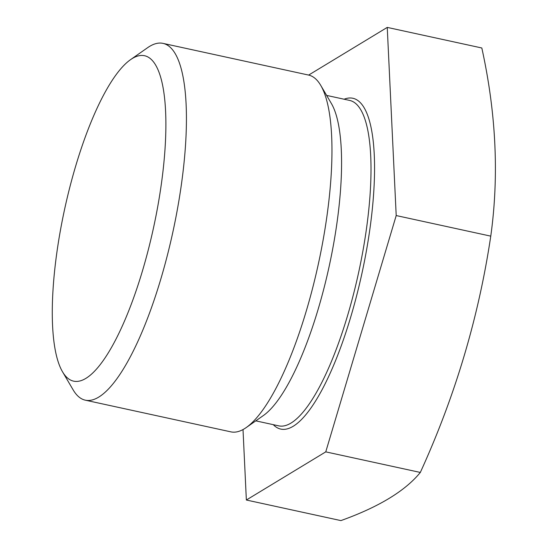 <?xml version="1.0" encoding="UTF-8"?>
<svg xmlns="http://www.w3.org/2000/svg" width="548" height="548" viewBox="0 0 548 548"><rect width="100%" height="100%" fill="white"/><g stroke="black" fill="none" stroke-linecap="round" stroke-linejoin="round"><path stroke-width="0.82" d="M308.64 75.076L387.251 27.4L396.204 215.556L325.759 451.867L246.36 500.016L243.011 429.564M387.251 27.4L481.815 47.984C496.159 113.176 499.139 175.894 490.768 236.14C478.644 317.381 455.162 396.149 420.323 472.445L325.759 451.867M490.768 236.14L396.204 215.556M75.782 165.736A166.53 45.402 102.3 0 1 130.472 59.705A166.53 45.402 102.3 0 1 153.44 228.146A166.53 45.402 102.3 0 1 62.534 371.811A166.53 45.402 102.3 0 1 75.782 165.736M130.472 59.705L147.624 47.683A182.58 49.779 102.3 0 1 162.996 43.374A182.58 49.779 102.3 0 1 172.798 232.366A182.58 49.779 102.3 0 1 85.33 400.177A182.58 49.779 102.3 0 1 73.137 389.868L62.534 371.811M162.996 43.374L308.538 75.055A182.58 49.779 102.3 0 1 320.731 85.365A182.58 49.779 102.3 0 1 318.34 264.04A182.58 49.779 102.3 0 1 246.244 427.55A182.58 49.779 102.3 0 1 230.872 431.858L85.33 400.177M320.731 85.365L331.328 103.421A166.53 45.402 102.3 0 1 329.156 266.397A166.53 45.402 102.3 0 1 263.396 415.528L246.244 427.55M420.323 472.445C405.212 490.967 378.75 507.023 340.918 520.6L246.36 500.016M344.117 99.222A169.298 46.155 102.3 0 1 361.906 273.527A169.298 46.155 102.3 0 1 273.274 424.666M255.786 420.857L278.788 425.865A166.53 45.402 -77.7 0 0 358.57 272.801A166.53 45.402 -77.7 0 0 349.631 100.421L326.629 95.414"/></g></svg>
